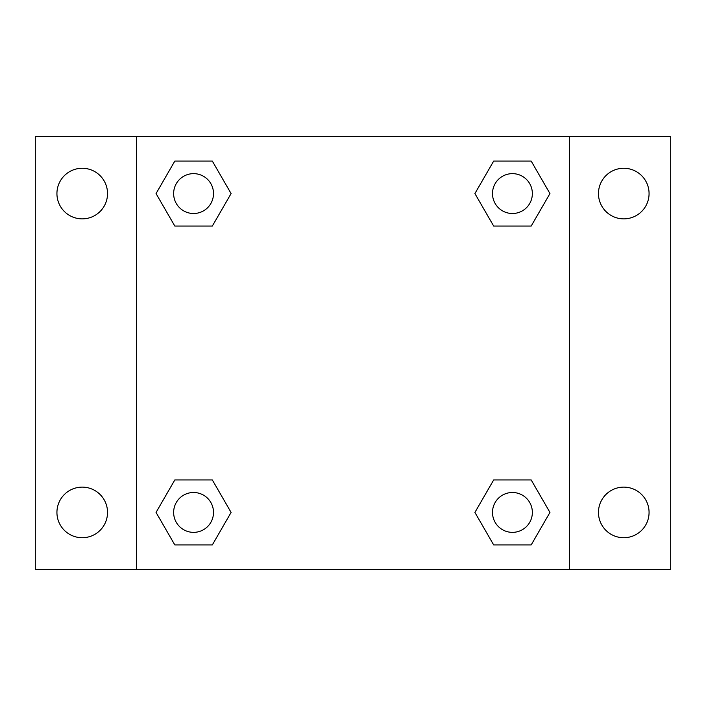 <?xml version="1.0" encoding="UTF-8"?>
<svg xmlns="http://www.w3.org/2000/svg" width="706" height="706" viewBox="0 0 706 706"><rect width="100%" height="100%" fill="white"/><g stroke="black" fill="none" stroke-linecap="round" stroke-linejoin="round"><path stroke-width="1.06" d="M82.231 537.725A25.301 25.301 0 0 0 104.144 499.777A25.301 25.301 0 0 0 60.319 499.777A25.301 25.301 0 0 0 82.231 537.725M623.769 537.725A25.301 25.301 0 0 0 645.681 499.777A25.301 25.301 0 0 0 601.856 499.777A25.301 25.301 0 0 0 623.769 537.725M623.769 218.869A25.301 25.301 0 0 0 645.681 180.921A25.301 25.301 0 0 0 601.856 180.921A25.301 25.301 0 0 0 623.769 218.869M82.231 218.869A25.301 25.301 0 0 0 104.144 180.921A25.301 25.301 0 0 0 60.319 180.921A25.301 25.301 0 0 0 82.231 218.869M670.7 569.61L35.3 569.61L35.3 136.39L670.7 136.39L670.7 569.61M174.814 479.939L212.329 479.939L231.091 512.424L212.329 544.917L174.814 544.917L156.052 512.424L174.814 479.939L212.329 479.939L174.814 479.939M493.67 161.083L531.186 161.083L549.948 193.576L531.186 226.061L493.67 226.061L474.909 193.576L493.67 161.083L531.186 161.083L493.67 161.083M136.39 569.61L136.39 136.39M569.61 136.39L569.61 569.61M174.814 161.083L212.329 161.083L231.091 193.576L212.329 226.061L174.814 226.061L156.052 193.576L174.814 161.083L212.329 161.083L174.814 161.083M493.67 479.939L531.186 479.939L549.948 512.424L531.186 544.917L493.67 544.917L474.909 512.424L493.67 479.939L531.186 479.939L493.67 479.939M531.186 544.917L493.67 544.917L531.186 544.917M532.359 512.424A19.927 19.927 0 0 0 502.46 495.171A19.927 19.927 0 0 0 502.46 529.685A19.927 19.927 0 0 0 532.359 512.424M212.329 544.917L174.814 544.917L212.329 544.917M213.503 512.424A19.927 19.927 0 0 0 183.604 495.171A19.927 19.927 0 0 0 183.604 529.685A19.927 19.927 0 0 0 213.503 512.424M531.186 226.061L493.67 226.061L531.186 226.061M532.359 193.576A19.927 19.927 0 0 0 502.46 176.315A19.927 19.927 0 0 0 502.46 210.829A19.927 19.927 0 0 0 532.359 193.576M212.329 226.061L174.814 226.061L212.329 226.061M213.503 193.576A19.927 19.927 0 0 0 183.604 176.315A19.927 19.927 0 0 0 183.604 210.829A19.927 19.927 0 0 0 213.503 193.576"/></g></svg>
